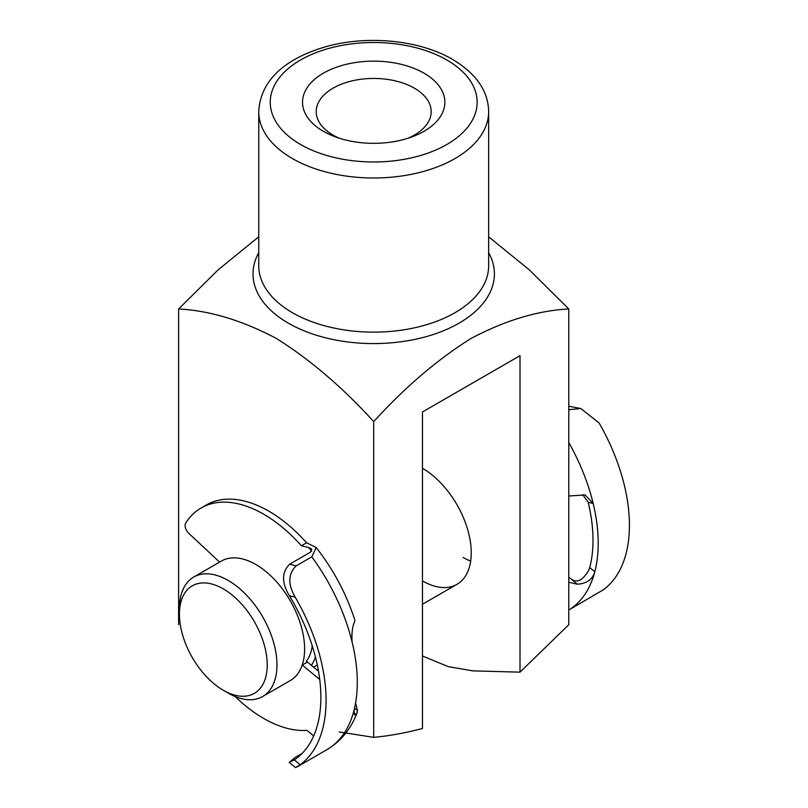 <?xml version="1.0" encoding="UTF-8"?>
<svg xmlns="http://www.w3.org/2000/svg" width="808" height="808" viewBox="0 0 808 808"><rect width="100%" height="100%" fill="white"/><g stroke="black" fill="none" stroke-linecap="round" stroke-linejoin="round"><path stroke-width="1.21" d="M223.321 690.274A62.075 35.835 -120 0 0 267.216 664.933A62.075 35.835 -120 0 0 223.321 588.901A62.075 35.835 -120 0 0 179.427 614.242A62.075 35.835 -120 0 0 223.321 690.274L228.199 693.092A68.973 39.824 60 0 1 228.199 693.082L223.321 690.274M179.427 614.242L179.427 608.616A68.973 39.824 60 0 1 193.718 577.043A68.973 39.824 60 0 1 228.199 580.457A68.973 39.824 60 0 1 273.256 641.239A68.973 39.824 60 0 1 262.691 696.506A68.973 39.824 60 0 1 228.199 693.092M193.718 577.043L221.352 561.085A68.973 39.824 60 0 1 255.843 564.499A68.973 39.824 60 0 1 300.899 625.281A68.973 39.824 60 0 1 290.325 680.548L262.691 696.506M312.262 645.845A62.075 35.835 60 0 1 306.353 661.287A7.353 4.252 60 0 1 307.454 662.065L302.253 665.065A7.353 4.252 -120 0 0 302.212 665.024M315.423 656.904A68.973 39.824 60 0 1 311.434 665.337M568.781 577.053L570.993 578.902C574.538 581.588 578.144 581.609 581.821 578.942C585.911 575.195 588.547 571.387 589.729 567.529L594.809 571.771A147.137 84.951 -120 0 0 593.193 503.546L585.103 494.961L568.781 495.991M568.781 582.265L577.336 584.194C586.739 583.588 592.567 579.447 594.809 571.771A147.137 84.951 60 0 1 568.781 610.02L603.051 589.971A147.137 84.951 60 0 0 599.092 422.968L580.74 408.515L568.781 409.707M568.781 406.242L580.74 408.515M568.781 442.572A147.137 84.951 60 0 1 593.193 503.546L588.184 502.273L582.709 494.637M588.184 502.273A139.784 80.709 60 0 1 589.729 567.529M470.66 561.136A68.973 39.824 60 0 1 463.115 557.459M422.473 468.297A68.973 39.824 60 0 1 471.246 552.773A68.973 39.824 60 0 1 456.954 584.346A68.973 39.824 60 0 1 422.473 580.922M323.372 131.3A71.175 41.097 180 0 1 323.372 73.185A71.175 41.097 180 0 1 424.028 73.185A71.175 41.097 180 0 1 412.019 136.865A71.175 41.097 180 0 1 335.381 136.865A71.175 41.097 180 0 1 323.372 131.3M408.06 138.229A57.479 33.189 0 0 0 431.179 111.625A57.479 33.189 0 0 0 414.342 88.163A57.479 33.189 0 0 0 351.702 80.972A57.479 33.189 0 0 0 316.221 111.625A57.479 33.189 0 0 0 333.058 135.088A57.479 33.189 0 0 0 339.34 138.229M258.752 236.805L218.059 269.912L178.618 308.959C209.716 310.625 242.228 320.412 276.164 338.34C309.939 359.479 342.451 387.234 373.7 421.594C404.828 387.375 437.209 359.701 470.842 338.572C504.919 320.483 537.562 310.615 568.781 308.959L529.341 269.912L488.658 236.805M339.229 731.977L373.7 737.351L373.7 421.594M178.618 624.725L178.618 308.959M373.7 737.351C389.547 735.876 405.798 732.917 422.473 728.452L422.473 411.979L520.009 355.661L520.009 672.145L568.781 624.725L568.781 308.959M520.009 672.145L472.902 670.872L448.369 666.661L422.473 656.015M311.666 551.218A132.431 76.457 -120 0 0 308.696 547.541L301.394 545.764A125.068 72.205 -120 0 0 260.529 512.454A125.068 72.205 -120 0 0 201.111 508A125.068 72.205 -120 0 0 185.729 523.018A7.353 4.252 -120 0 0 188.779 533.361L219.584 562.105M296.203 565.842C288.082 573.761 287.749 584.194 295.193 597.163L289.416 595.759C281.568 582.881 281.628 572.377 289.587 564.236L296.203 565.842L311.807 556.833L316.231 547.561L306.596 542.764A125.068 72.205 -120 0 0 265.731 509.454A125.068 72.205 -120 0 0 206.313 504.99L201.111 508M316.231 547.561C333.371 569.549 346.198 593.557 354.692 619.574L354.803 621.291C352.53 625.745 351.601 632.533 352.025 641.663A147.137 84.951 60 0 1 354.076 710.121L354.47 714.928L356.924 713.201L357.479 710.626L355.571 703.111M302.243 753.329L295.375 757.298L289.163 762.358L294.334 759.894L300.212 764.742A147.137 84.951 -120 0 0 295.193 597.163M289.587 564.236L310.403 552.217L311.807 549.117L308.696 547.541M289.416 595.759A139.784 80.709 60 0 1 294.334 759.894M318.493 671.165L307.454 662.065M319.726 679.477L302.253 665.065M235.128 696.516A125.068 72.205 -120 0 0 306.929 730.351L313.696 735.937M300.212 764.742L295.516 767.6L289.163 762.358M301.394 545.764L306.596 542.764M577.336 584.194L570.993 578.902M258.752 265.771A114.958 66.367 0 0 0 292.415 312.696A114.958 66.367 0 0 0 417.696 327.089A114.958 66.367 0 0 0 488.658 265.771L488.658 111.625A114.958 66.367 180 0 1 417.696 172.942A114.958 66.367 180 0 1 292.415 158.56A114.958 66.367 180 0 1 258.752 111.625L258.752 265.771M488.658 252.651A120.705 69.69 180 0 1 436.542 333.391A120.705 69.69 180 0 1 288.355 323.17A120.705 69.69 180 0 1 258.752 252.651M300.546 144.481A103.454 59.731 0 0 0 446.854 144.481A103.454 59.731 0 0 0 446.854 60.004A103.454 59.731 0 0 0 300.546 60.004A103.454 59.731 0 0 0 300.546 144.481M354.54 708.202L357.479 710.626M296.708 767.125L326.806 749.743A147.137 84.951 -120 0 0 354.076 710.121M352.025 641.663A147.137 84.951 -120 0 0 311.807 556.833M313.585 667.115L317.302 664.974M422.473 604.253L456.954 584.346M488.658 111.625C488.244 91.001 476.225 73.609 452.601 59.439C420.019 40.208 368.196 34.996 327.018 46.389C289.607 56.954 260.459 77.477 258.752 111.625M356.924 713.201C350.763 729.25 340.724 741.431 326.806 749.743"/></g></svg>
